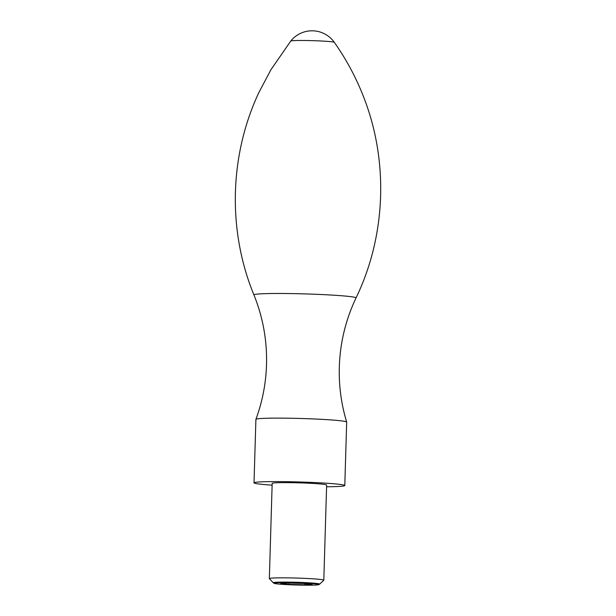 <?xml version="1.0" encoding="UTF-8"?>
<svg xmlns="http://www.w3.org/2000/svg" width="616" height="616" viewBox="0 0 616 616"><rect width="100%" height="100%" fill="white"/><g stroke="black" fill="none" stroke-linecap="round" stroke-linejoin="round"><path stroke-width="0.92" d="M272.118 485.154A45.407 2.218 1.7 0 1 254.015 482.844L255.902 419.373A45.407 2.218 1.7 0 1 255.91 419.334A45.407 2.218 1.7 0 1 277.262 418.125A45.407 2.218 1.7 0 1 323.007 419.419A45.407 2.218 1.7 0 1 346.669 422.029A45.407 2.218 1.7 0 1 346.677 422.068L344.791 485.539A45.407 2.218 1.7 0 1 326.588 486.771M254.015 482.844A45.407 2.218 1.7 0 1 275.375 481.597A45.407 2.218 1.7 0 1 321.452 482.906A45.407 2.218 1.7 0 1 344.791 485.539M274.205 583.36L273.335 582.821A23.215 1.132 1.7 0 1 273.281 582.782L269.377 578.647A27.243 1.332 1.7 0 1 269.346 578.586L272.172 483.383A27.243 1.332 1.7 0 1 284.992 482.636A27.243 1.332 1.7 0 1 312.635 483.421A27.243 1.332 1.7 0 1 326.634 485L323.808 580.203A27.243 1.332 1.7 0 1 323.777 580.264L319.635 584.153A23.215 1.132 1.7 0 1 319.581 584.191L318.68 584.676A22.33 1.093 -178.3 0 0 308.1 583.337A22.33 1.093 -178.3 0 0 284.63 582.651A22.33 1.093 -178.3 0 0 274.205 583.36A22.33 1.093 -178.3 0 0 308.254 585.2A22.33 1.093 -178.3 0 0 318.68 584.676M269.346 578.586A27.243 1.332 1.7 0 1 282.166 577.839A27.243 1.332 1.7 0 1 309.81 578.617A27.243 1.332 1.7 0 1 323.808 580.203M273.281 582.782A23.215 1.132 1.7 0 1 284.176 582.089A23.215 1.132 1.7 0 1 308.223 582.782A23.215 1.132 1.7 0 1 319.635 584.153M280.727 583.483L288.119 583.029L303.834 583.467L312.158 584.361L304.766 584.823L289.05 584.384L280.727 583.483M304.766 584.823L304.805 583.568M289.05 584.384L289.089 583.052M290.767 41.041A21.799 1.063 1.7 0 1 301.001 40.479A21.799 1.063 1.7 0 1 334.311 42.335A27.243 27.243 0 0 0 290.767 41.041L270.901 69.762L258.974 92.338C229.321 155.309 227.45 230.584 253.938 294.941A51.074 2.495 1.7 0 1 277.955 293.486A51.074 2.495 1.7 0 1 330.253 294.987A51.074 2.495 1.7 0 1 356.01 297.975C345.661 319.796 340.101 342.781 339.324 366.944C338.792 385.708 341.241 404.073 346.669 422.029M253.938 294.941C262.978 317.34 267.167 340.617 266.505 364.78C265.927 383.545 262.393 401.732 255.91 419.334M356.01 297.975C386.679 234.488 388.904 158.096 362 92.931C354.693 75.006 345.46 58.143 334.311 42.335"/></g></svg>
